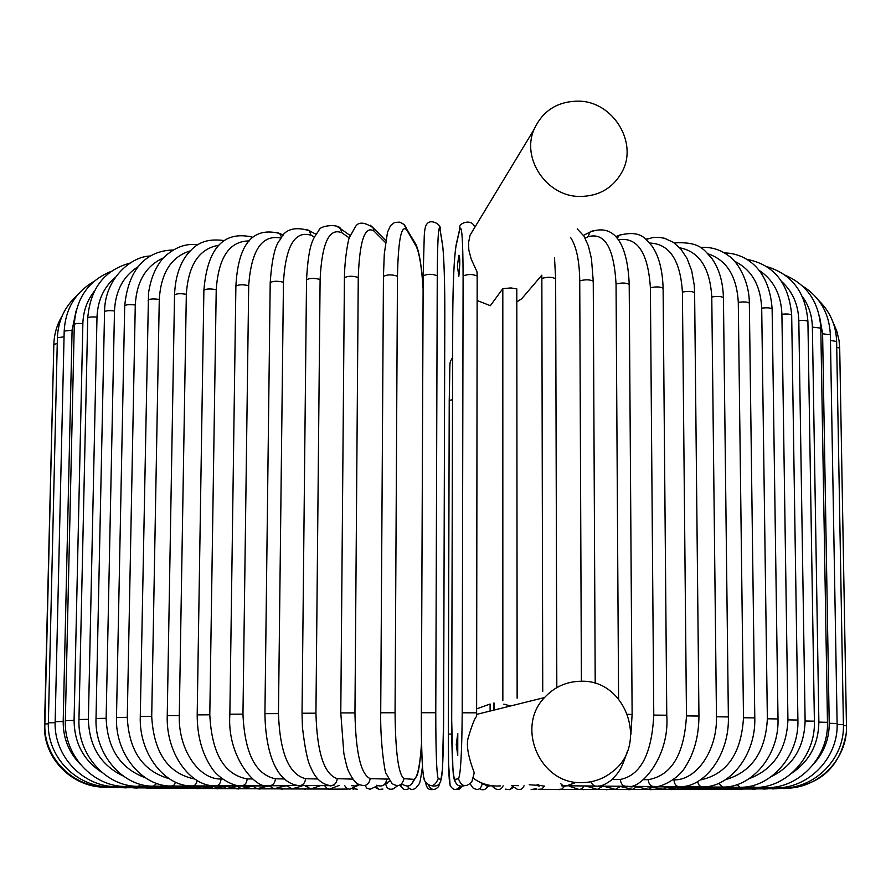 <?xml version="1.0" encoding="UTF-8"?>
<svg xmlns="http://www.w3.org/2000/svg" width="891" height="891" viewBox="0 0 891 891"><rect width="100%" height="100%" fill="white"/><g stroke="black" fill="none" stroke-linecap="round" stroke-linejoin="round"><path stroke-width="1.34" d="M473.321 778.266C480.427 783.345 488.301 785.929 496.955 786.029L500.374 785.895M490.095 711.051L490.106 704.035L476.629 708.88M477.153 300.501L490.34 305.702L502.814 288.651L510.922 287.938L516.802 288.873L517.136 698.176M457.785 733.393L456.27 744.453L457.74 755.546L457.785 733.393M458.865 255.249L457.395 265.73L458.82 276.333C460.079 264.07 460.09 257.042 458.865 255.249M510.543 705.984L503.827 704.146M516.813 301.904L521.725 298.741L541.817 275.174L541.851 278.46C547.419 276.8 552.008 276.901 555.639 278.76L556.819 687.618M463.097 275.965C467.987 274.005 472.687 274.027 477.175 276.054L476.607 716.397C474.758 718.09 471.974 725.151 468.287 737.57C464.556 749.376 473.823 770.938 474.235 772.842L471.796 781.964C465.726 787.755 461.293 786.686 458.497 778.745C460.647 774.524 461.883 752.55 462.206 712.8L463.097 275.965C462.93 239.245 461.805 223.797 459.711 229.622L456.025 246.039C454.098 258.178 452.996 281.912 452.739 317.274L451.704 719.906C451.782 756.08 452.795 775.916 454.744 779.402L458.497 778.745M581.266 681.259C566.754 681.392 554.503 686.827 544.535 697.553C515.366 727.279 540.224 784.414 581.689 782.621C593.194 782.521 603.452 778.89 612.462 771.706C648.826 744.809 626.161 679.521 581.266 681.259M534.021 129.518C521.235 158.62 546.64 196.265 579.25 196.466C598.707 196.454 613.019 188.19 622.185 171.662C638.212 142.493 612.997 101.518 578.86 101.14C557.632 101.184 542.697 110.64 534.021 129.518L470.058 235.191L468.543 242.686L468.822 250.026L471.228 259.125L476.986 271.788L477.164 275.976M401.117 784.37L402.275 784.303M400.716 784.637C402.008 789.415 404.837 790.696 409.225 788.513M407.454 786.196C409.548 789.604 412.299 790.284 415.718 788.223C420.274 781.942 419.394 787.343 422.457 766.694M386.805 783.623L387.485 783.1M385.781 784.28C386.783 788.591 389.345 790.083 393.466 788.78L397.676 785.706M376.102 787.009L379.109 789.426L382.918 789.047M365.087 785.483L366.736 788.078L370.099 789.315L377.606 785.684M352.647 788.646L357.291 789.214M344.617 785.517L346.61 788.323L349.784 789.226L358.505 785.194M329.191 789.159L348.091 789.047M324.803 785.84L326.696 788.312L329.536 789.148L339.215 785.405M305 788.981L328.222 789.014M305.669 786.163L310.859 788.936L320.203 785.762M281.79 788.925L308.921 788.958M283.416 786.14L287.025 785.795L291.97 788.869L301.971 785.985M259.37 788.836L290.321 788.88M269.472 785.985L273.983 788.78L284.73 786.062M237.886 788.735L272.557 788.78M252.977 786.218L256.998 788.669L268.748 785.973M217.482 788.624L255.762 788.68M237.697 786.608L241.116 788.557L253.155 786.14M198.303 788.49L240.047 788.557M223.619 786.909L226.481 788.435L238.654 786.285M180.505 788.346L225.557 788.446M210.866 787.132L213.183 788.312L225.1 786.486M164.222 788.201L212.392 788.312M199.551 787.288L201.366 788.179L213.651 786.441M149.621 788.045L200.698 788.179M189.772 787.399L191.131 788.045L203.315 786.486M136.846 787.878L190.574 788.045M181.63 787.455L194.071 786.63M126.043 787.7L182.154 787.9M175.237 787.466L186.342 786.764M117.378 787.521L175.538 787.755M170.693 787.421L180.272 786.887M110.985 787.343L170.838 787.611M106.998 787.165L168.143 787.466M105.539 786.976L167.564 787.176M44.84 725.062L44.55 725.118C43.035 758.041 72.182 787.778 105.55 787.165M44.55 725.118L53.694 350.742M62.214 315.793C56.935 324.58 54.139 334.125 53.839 344.438L57.258 343.503M48.337 723.826L44.862 723.982L53.839 344.438M169.212 787.02L106.664 786.987M106.775 786.686L106.552 786.987C72.928 787.599 43.314 757.383 44.862 723.982M77.194 295.355C64.709 306.571 58.115 320.704 57.392 337.767L64.052 336.787M55.142 722.679L48.359 722.835L57.392 337.767M173.088 786.876L110.517 786.809M110.829 786.308L110.261 786.809C76.671 787.421 46.789 756.76 48.359 722.835M64.185 331.096L72.093 330.16L63.194 721.554L55.153 721.699L64.185 331.096C65.455 308.887 75.345 292.371 93.833 281.545M76.103 310.859L72.093 330.16M63.194 721.554C63.116 738.082 68.718 752.204 80.001 763.921M179.236 786.731L117.189 786.642M117.835 785.806L116.777 786.642C83.542 787.254 53.583 756.203 55.153 721.699M74.287 324.491C75.1 323.533 77.951 323.233 82.863 323.578L74.076 720.44L65.333 720.585L74.287 324.491C76.169 298.24 88.532 280.509 111.353 271.31M94.201 291.424C87.028 300.579 83.253 311.304 82.863 323.578M74.076 720.44C74.398 743.15 83.654 760.457 101.875 772.363M187.678 786.597L126.711 786.475M127.825 785.183L126.143 786.475C93.588 787.109 63.773 755.691 65.333 720.585M87.741 318.031C88.71 316.996 91.795 316.695 96.996 317.14L88.387 719.349L78.954 719.494L87.741 318.031C90.258 288.394 104.392 270.062 130.153 263.057M115.206 277.391C103.746 287.27 97.676 300.512 96.996 317.14M88.387 719.349C89.167 746.324 100.75 765.191 123.125 775.961M198.403 786.452L139.13 786.319M140.811 784.403L138.361 786.319C106.853 786.965 77.417 755.256 78.954 719.494M104.559 311.772C105.717 310.647 109.025 310.369 114.482 310.926L106.14 718.302L96.016 718.436L104.559 311.772C104.57 277.858 132.325 255.795 150.646 256.051M138.305 266.598C123.426 275.854 115.485 290.633 114.482 310.926M106.14 718.302C107.377 748.718 120.452 768.543 145.367 777.776M211.379 786.319L154.41 786.174M156.771 783.423L153.43 786.174C123.337 786.853 94.513 754.889 96.016 718.436M124.707 305.802C126.065 304.577 129.585 304.31 135.276 305L127.279 717.322L116.487 717.444L124.707 305.802C129.373 258.524 156.192 250.371 173.099 250.003M163.331 257.945C145.968 265.785 136.613 281.467 135.276 305M127.279 717.322C128.939 750.79 142.916 771.25 169.212 778.701M226.559 786.185L172.52 786.04M175.616 782.175L173.812 785.316L171.295 786.029C142.961 786.753 115.028 754.621 116.487 717.444M148.073 300.178C149.666 298.864 153.397 298.619 159.277 299.432L151.715 716.397L140.277 716.509L148.519 293.106C150.757 278.159 155.825 266.286 163.721 257.521C174.625 247.308 185.918 243.076 197.613 244.836M190.229 250.906C171.261 256.731 160.948 272.902 159.277 299.432M151.715 716.397C153.764 752.75 168.154 773.644 194.895 779.068M243.867 786.051L193.369 785.918M197.167 780.494C196.321 784.425 194.539 786.23 191.843 785.907C165.637 786.686 138.862 754.443 140.277 716.509M174.536 294.977C176.385 293.573 180.316 293.351 186.33 294.297L179.291 715.551L167.241 715.651L174.536 294.977C175.204 277.97 179.436 264.427 187.233 254.358C194.383 246.128 202.29 237.708 224.209 240.57M218.919 245.248C199.183 248.522 188.313 264.872 186.33 294.297M179.291 715.551C178.222 749.197 198.66 779.569 221.057 779.024L222.505 779.046M263.201 785.918L216.814 785.795M221.057 779.024C220.511 783.835 218.473 786.085 214.931 785.784C191.164 786.642 165.882 754.365 167.241 715.651M203.883 290.277C206.033 288.773 210.142 288.573 216.223 289.675L209.797 714.794L197.189 714.883L203.883 290.277C207.347 248.4 223.363 230.635 251.93 237.017L249.97 236.349M249.28 240.926C229.522 241.038 218.507 257.287 216.223 289.675M252.576 237.541L251.93 237.017L252.832 237.329M209.797 714.794C211.757 753.418 224.231 774.791 247.197 778.901L252.342 778.979M284.407 785.762L242.708 785.684M247.197 778.901C246.584 783.824 244.312 786.085 240.381 785.662C236.772 787.02 218.807 780.026 210.889 766.694C201.789 752.628 197.223 735.365 197.189 714.883M235.881 286.145C238.354 284.552 242.619 284.374 248.7 285.632L242.965 714.148L229.856 714.214L235.881 286.145C237.607 254.135 246.907 225.022 279.618 233.475L277.346 232.54M281.133 238.131C262.077 234.177 251.262 250.015 248.7 285.632M281.723 237.318L279.618 233.475L283.505 235.124M242.965 714.148C244.669 753.095 255.505 774.647 275.475 778.79L284.229 778.957M307.373 785.55L270.853 785.572M275.475 778.79C274.784 783.88 272.267 786.129 267.946 785.539C257.822 790.161 226.648 758.742 229.856 714.214M270.207 282.647C273.025 280.943 277.446 280.81 283.449 282.224L278.46 713.613L264.928 713.658L270.207 282.647C271.8 259.559 275.041 245.337 279.941 239.946C284.619 229.321 294.386 226.225 309.244 230.669L306.671 229.343M314.434 237.039L311.115 235.28C294.921 230.223 285.699 245.871 283.449 282.224M311.115 235.28L309.244 230.669L316.004 234.266M278.46 713.613C279.885 752.839 288.929 774.546 305.613 778.712L317.82 778.99M331.129 785.695L301.013 785.45M305.613 778.712C304.811 784.013 302.049 786.23 297.316 785.394C275.341 781.518 265.473 750.601 264.928 713.658M306.526 279.819C309.712 278.025 314.245 277.925 320.103 279.496L315.937 713.19L302.038 713.234L306.526 279.819C308.665 241.261 313.766 238.153 318.9 230.468C319.669 225.078 339.226 223.786 340.518 228.709L337.722 226.86M349.25 237.919L341.932 232.807C329.18 227.428 321.907 242.987 320.103 279.496M341.932 232.807L340.518 228.709L350.107 235.447M315.937 713.19C317.04 752.639 324.168 774.468 337.31 778.667L352.68 779.124M358.527 784.18L355.208 786.062L351.5 785.662M337.31 778.667C336.353 784.258 333.29 786.43 328.122 785.171C320.637 783.211 314.924 777.442 310.981 767.864C307.818 762.462 304.967 748.908 302.417 727.201L302.038 713.234M344.416 277.725C348.013 275.842 352.624 275.776 358.26 277.502L354.952 712.9L340.785 712.923L344.416 277.725C344.694 256.964 348.659 238.064 349.339 237.641L355.665 226.314C358.783 221.681 364.575 222.149 373.073 227.728L370.288 225.211M385.469 242.597L373.93 231.003C364.798 225.378 359.574 240.882 358.26 277.502M373.93 231.003L373.073 227.728L385.77 240.537M354.952 712.9C355.721 752.516 360.81 774.435 370.222 778.645L388.175 779.102M386.772 779.335C385.569 785.249 382.228 787.21 376.737 785.227M370.222 778.645C368.974 784.737 365.533 786.764 359.886 784.726C356.511 784.303 352.758 779.848 348.615 771.383C347.345 768.844 345.753 762.819 343.837 753.318L340.785 712.923M383.531 276.611L383.442 276.388C387.474 274.428 392.14 274.395 397.464 276.266L395.058 712.755L380.802 712.789M423.114 288.84C421.655 266.91 419.338 252.721 416.153 246.25L406.753 229.9C401.373 224.12 398.277 239.579 397.464 276.266M406.753 229.9L406.43 227.84L404.291 224.799M395.058 712.755C395.47 752.472 398.444 774.435 403.991 778.656L413.736 779.347C417.389 778.222 420.006 765.982 421.577 742.637M416.153 246.25L414.582 242.062M413.736 779.347C411.898 786.118 408.022 787.711 402.097 784.125M403.991 778.656C402.097 785.639 398.099 787.288 392.007 783.579L385.97 773.254C385.224 774.012 380.156 743.963 380.713 712.755L383.442 276.388L384.288 253.946L387.507 232.239L390.559 225.557L394.691 222.405L399.881 222.149L403.801 224.332L415.83 244.245C419.204 251.318 421.632 265.874 423.114 287.938M423.169 275.898L423.158 275.831C427.635 273.804 432.335 273.793 437.258 275.831L435.777 712.733L421.354 712.711L423.169 275.898M435.777 712.733C435.822 752.494 436.635 774.479 438.227 778.701L441.034 779.38C442.515 775.894 443.373 756.069 443.607 719.883L444.809 317.229C444.787 281.879 444.086 258.123 442.693 245.972L440.02 229.51C438.483 223.663 437.559 239.1 437.258 275.831M440.02 229.51L439.709 227.495M424.161 778.678C422.334 774.457 421.398 752.472 421.354 712.722L423.158 275.831L424.261 235.681C424.628 229.11 425.564 225.167 427.045 223.83C431.289 218.25 442.226 225.401 440.009 229.02L442.504 244.379M442.693 245.972L442.682 245.493C444.175 260.462 444.887 284.385 444.809 317.274L444.809 317.341M440.622 781.73L442.426 769.512L443.607 719.895L444.809 317.274M441.034 779.38C440.109 784.782 436.991 786.898 431.678 785.762M438.227 778.701C434.574 787.232 429.952 787.811 424.372 780.427C422.156 771.896 421.153 749.32 421.354 712.711M477.175 272.668L476.607 712.822M502.847 700.627L502.814 288.651M491.709 785.673L487.177 786.174L483.356 783.612M476.607 716.397L476.618 712.833L462.206 712.8M473.366 229.733L473.321 229.11M460.001 227.728L459.711 229.622M542.73 691.427L541.851 278.46M494.037 702.988L494.037 710.071M538.543 784.358L536.215 785.249L529.209 784.737M518.506 785.684L512.035 785.428M456.259 244.346L456.025 246.039M455.089 781.596C453.976 779.569 453.229 775.215 452.884 768.51L451.692 719.917L452.728 317.363C452.973 281.801 454.098 257.688 456.114 245.003L459.801 228.553C457.529 223.017 472.497 217.85 474.703 227.528M464.278 785.728C458.876 787.031 455.702 784.915 454.744 779.402M581.4 681.259L579.74 280.843C585.521 279.351 590.031 279.484 593.25 281.244L591.457 258.691L588.416 245.994L583.984 236.16L577.223 228.887M579.74 280.843C579.44 260.573 576.366 246.094 570.53 237.407M543.722 786.096L537.329 784.893M574.851 782.888L565.618 786.152L562.767 785.439L560.472 783.467M618.577 698.878L616.049 283.939C621.974 282.603 626.351 282.77 629.202 284.441C627.821 247.575 616.483 222.115 590.009 232.061L587.971 236.794L585.164 238.209M592.315 230.936L583.482 235.369M616.049 283.939C613.955 247.642 604.599 231.938 587.971 236.794M629.202 284.441L632.12 714.504L627.62 714.27M595.11 786.029L563.48 785.773M627.654 750.512C620.292 773.188 617.441 773.221 611.349 780.204C605.267 784.47 600.991 786.397 598.529 785.996C595.032 786.798 592.493 785.383 590.9 781.763M612.084 779.558L620.303 779.447C640.651 775.382 651.811 753.942 653.771 715.094L650.385 287.704C656.366 286.512 660.599 286.713 663.104 288.294C662.559 269.973 658.85 255.873 651.967 245.994C645.095 238.354 640.852 229.911 619.278 235.246L617.185 238.487M621.328 234.433L615.67 236.705M650.385 287.704C648.08 252.565 637.332 236.594 618.154 239.79M663.104 288.294L666.769 715.217L653.771 715.094M624.903 786.252L587.748 786.118M666.769 715.217C669.932 758.029 639.181 790.506 627.62 786.23C623.377 786.731 620.938 784.481 620.303 779.447M643.614 779.703L648.214 779.658C671.513 775.649 684.266 754.399 686.471 715.896L682.406 292.07C688.364 291.034 692.43 291.257 694.612 292.738L694.223 284.964L691.65 270.53L686.983 258.323L680.713 248.89L673.373 242.341L664.385 238.242L658.661 237.318L652.691 237.585L646.12 239.423M648.347 238.532L645.975 239.3M682.406 292.07C680.345 260.116 669.442 243.778 649.706 243.054M694.612 292.738L698.945 716.03L686.471 715.896M652.646 786.463L610.413 786.385M698.945 716.03C698.822 735.888 694.334 752.761 685.469 766.672C677.917 780.093 658.159 788.257 654.84 786.441C650.987 786.809 648.782 784.537 648.214 779.658M673.05 779.892L673.964 779.881C696.573 780.505 717.344 750.311 716.464 716.787L711.775 296.97C717.667 296.09 721.543 296.335 723.436 297.717C722.924 281.69 719.104 268.648 711.954 258.602C704.113 250.404 700.994 241.383 674.209 242.909M711.775 296.97C710.004 267.968 699.324 251.574 679.722 247.787M723.436 297.717L728.37 716.932L716.464 716.787M678.129 786.664L631.307 786.608M728.37 716.932C729.517 755.379 704.068 787.566 679.911 786.653C676.447 786.909 674.465 784.648 673.964 779.881M700.27 779.981C726.9 774.346 741.301 753.608 743.495 717.756L738.283 302.35C744.018 301.603 747.705 301.871 749.342 303.163C749.275 278.783 735.565 259.905 729.139 256.185C720.663 249.58 711.085 246.684 700.404 247.498M738.283 302.35C736.801 276.255 726.722 260.083 708.033 253.835M749.342 303.163L754.788 717.912L743.495 717.756M701.128 786.853L650.296 786.82M754.788 717.912C755.991 755.579 729.105 787.7 702.576 786.853L699.368 785.806L697.453 781.685M725.597 779.636C751.67 772.029 765.592 751.748 767.363 718.792L761.705 308.141C767.262 307.518 770.737 307.807 772.129 308.988C769.022 265.061 741.835 252.966 724.506 252.966M761.705 308.141C760.546 285.064 751.481 269.438 734.507 261.252M772.129 308.988L778.01 718.948L767.363 718.792M721.521 787.054L667.259 787.009M778.01 718.948C779.257 755.88 751.247 787.856 722.69 787.054L718.558 783.367M749.097 778.701C773.655 769.345 786.608 749.732 787.934 719.872L781.908 314.245C787.232 313.743 790.495 314.044 791.676 315.147C788.847 283.026 773.8 264.404 746.547 259.292M781.908 314.245C781.073 294.453 773.477 279.807 759.099 270.329M791.676 315.147L797.902 720.039L787.934 719.872M739.162 787.254L682.094 787.198M797.902 720.039C799.205 756.247 770.347 788.023 740.098 787.254L736.924 784.637M771.06 776.796C792.912 765.937 804.261 747.337 805.119 720.986L798.815 320.604C803.882 320.214 806.912 320.515 807.914 321.528C805.687 292.437 791.932 274.127 766.65 266.587M798.815 320.604C798.28 304.544 792.589 291.546 781.752 281.623M807.914 321.528L814.396 721.164L805.119 720.986M753.986 787.455L694.724 787.377M814.396 721.164C815.744 756.693 786.285 788.212 754.71 787.455L752.405 785.628M792.177 772.898C809.596 760.992 818.495 744.074 818.874 722.133L812.38 327.142L820.8 328.1C819.163 302.439 807.268 284.808 785.105 275.185M812.38 327.142C812.091 315.548 808.716 305.279 802.256 296.335M820.8 328.1L827.472 722.311L818.874 722.133M765.948 787.655L705.093 787.555M827.472 722.311C828.83 757.205 799.038 788.401 766.483 787.655L764.923 786.43M814.329 763.208C824.286 751.881 829.254 738.572 829.22 723.292L822.605 333.791L830.356 334.76C829.287 313.264 819.954 296.97 802.334 285.888M822.605 333.791L819.586 316.84M830.356 334.76L837.117 723.47L829.22 723.292M775.036 787.856L713.179 787.722M837.117 723.47C838.498 757.762 808.582 788.591 775.415 787.856L774.446 787.076M830.457 340.451L836.627 341.465C836.07 325.282 830.078 311.605 818.673 300.456M836.627 341.465L843.421 724.628L837.128 724.45M781.284 788.045L718.992 787.889M843.421 724.628C844.791 758.375 814.975 788.78 781.518 788.045L781.006 787.577M836.727 347.245L839.701 348.136L839.032 340.407L836.772 331.007L832.985 322.119M839.701 348.136L846.45 725.775L843.432 725.619M784.737 788.234L722.545 788.045M846.45 725.775C847.798 759.021 818.272 788.969 784.837 788.234L784.659 787.956M717.723 788.023L723.882 788.201M723.904 788.346L785.506 788.223M714.582 787.889L723.08 788.335M723.013 788.479L783.712 788.401M710.272 787.789L720.218 788.412M720.051 788.613L779.413 788.568M715.105 788.747L772.731 788.724M704.369 787.711L715.44 788.435M707.822 788.858L708.835 788.39M708.278 788.858L763.821 788.869M687.117 787.399L699.079 788.969L700.504 788.301M699.647 788.969L752.795 789.003M676.269 787.221L688.665 789.07L690.547 788.145M689.356 789.07L739.831 789.125M664.151 787.054L676.681 789.159L679.076 787.945M677.494 789.159L725.062 789.226M651.599 787.165L663.249 789.237L666.19 787.655M664.196 789.237L708.635 789.315M636.764 786.898L648.481 789.303L652 787.299M649.584 789.303L690.714 789.393M621.105 786.686L632.499 789.359L636.586 786.898M633.768 789.359L671.435 789.448M604.466 786.441L615.414 789.393L619.947 786.697M616.884 789.404L650.942 789.493M587.481 786.463L597.326 789.415L602.327 786.463M599.053 789.437L629.402 789.504M569.472 786.341L579.317 789.549L582.046 788.669L583.85 786.174M580.409 789.437L606.927 789.504M558.635 789.393L562.043 789.047L564.426 786.341M561.074 789.426L583.683 789.482M538.197 789.326L541.962 789.058L544.524 786.085M541.193 789.37L559.47 789.56M511.3 785.45L517.114 789.17C520.5 790.161 522.85 788.958 524.153 785.55M531.136 789.459L536.148 788.825M491.542 785.751L495.396 788.813C498.915 790.328 501.499 789.315 503.137 785.784M505.375 789.125L509.529 789.638L512.693 786.842M480.85 782.61L482.131 784.147L483.724 784.258M470.248 784.002L472.954 787.911C477.643 790.74 480.706 789.493 482.131 784.147M479.525 788.791C483.056 790.673 485.74 789.827 487.589 786.263M449.955 784.113C448.897 780.962 448.351 764.311 448.318 734.173L449.231 400.505L452.517 399.647M448.318 734.173L451.748 734.017M452.628 357.391C448.841 364.764 450.345 355.509 449.231 400.505L448.307 734.162L448.585 763.91L450.122 785.45C453.163 790.506 456.56 790.751 460.291 786.174M455.412 789.526L459.388 789.27L462.039 786.285M425.787 783.245L426.232 784.459C426.867 788.524 429.195 790.183 433.215 789.459M428.571 785.272C431.333 790.317 434.674 790.729 438.595 786.53L439.642 783.523M399.825 785.127L402.543 788.435M378.218 789.058L375.479 787.455M353.749 789.226L352.179 788.769M329.492 789.259L328.178 789.014M305.669 789.214L304.043 788.992M282.458 789.148L280.542 788.936M260.027 789.047L257.844 788.847M238.521 788.936L236.082 788.747M218.083 788.802L215.399 788.624M198.86 788.669L195.953 788.49M181.018 788.524L177.877 788.357M164.69 788.368L161.327 788.201M150.033 788.212L146.458 788.045M137.203 788.045L133.416 787.878M126.344 787.867L122.357 787.7M117.612 787.689L113.413 787.521M107.076 787.343L99.781 786.876M53.404 351.065L53.816 345.452M173.645 787.031L167.553 787.321M172.854 787.076L169.123 787.176M177.175 786.898L172.921 787.043M183.234 786.753L178.991 786.909M191.554 786.619L187.344 786.775M202.134 786.475L197.98 786.653M214.954 786.352L210.866 786.53M229.945 786.218L225.946 786.43M247.019 786.085L243.143 786.33M266.097 785.951L262.344 786.23M309.689 785.595L306.214 786.04M333.958 785.294L330.55 785.918M359.819 784.704L356.277 785.739M389.456 781.151L383.264 785.372M421.588 743.54C419.672 768.053 418.414 770.414 417.289 775.103L411.453 784.47M476.618 714.393L544.535 697.553M511.735 785.439L512.425 785.662M493.837 710.127L493.837 703.032M555.639 278.76L554.514 257.789M482.566 783.312L484.27 784.626M593.25 281.244L595.21 683.43M536.159 785.283L539.267 786.107M561.542 785.806L564.783 786.374M630.884 734.418L632.12 714.504M585.476 786.152L588.862 786.575M607.818 786.408L611.371 786.753M628.433 786.63L632.131 786.92M647.167 786.831L651.009 787.076M663.895 787.02L667.86 787.243M678.541 787.21L682.595 787.41M690.993 787.388L695.125 787.566M701.228 787.555L705.405 787.733M709.203 787.722L713.413 787.889M714.927 787.889L719.148 788.045M718.302 788.034L722.623 788.19M785.483 788.412C819.597 785.628 839.768 767.574 846.016 734.251M783.612 788.58L789.894 788.257M772.497 788.891L776.651 788.735M763.52 789.036L767.463 788.88M752.438 789.17L756.181 789.014M739.407 789.281L742.949 789.136M724.595 789.393L727.914 789.237M708.122 789.482L711.218 789.326M690.146 789.571L693.031 789.404M670.834 789.626L673.485 789.459M650.319 789.682L652.724 789.504M628.734 789.716L630.906 789.526M606.259 789.727L608.152 789.515M583.004 789.716L584.63 789.482M559.158 789.66L559.748 789.571M534.878 789.549L536.672 788.981M510.376 789.281L513.383 787.388M485.996 788.613L488.123 786.33M426.544 786.274L425.731 783.167"/></g></svg>
